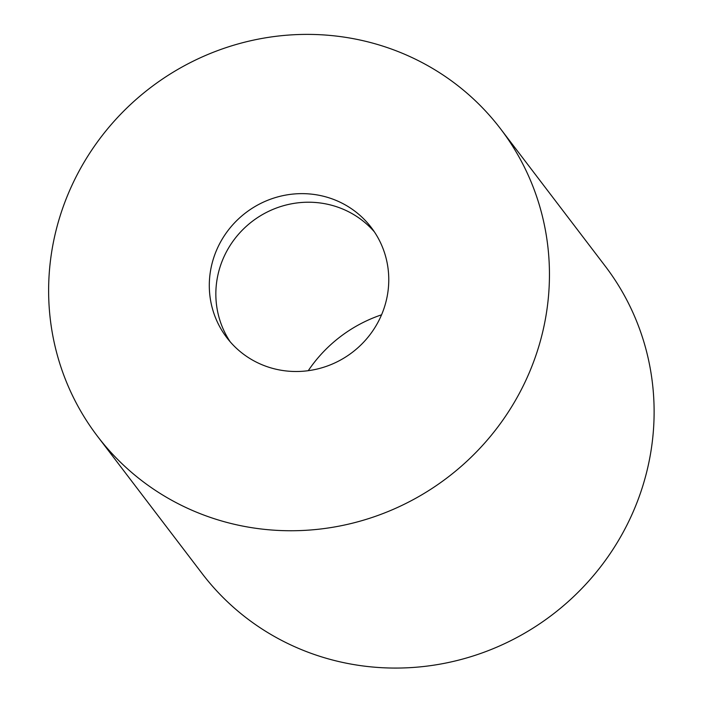 <?xml version="1.0" encoding="UTF-8"?>
<svg xmlns="http://www.w3.org/2000/svg" width="703" height="703" viewBox="0 0 703 703"><rect width="100%" height="100%" fill="white"/><g stroke="black" fill="none" stroke-linecap="round" stroke-linejoin="round"><path stroke-width="1.05" d="M97.453 436.229L202.121 573.543A253.475 245.066 -37.3 0 0 328.776 658.992A253.475 245.066 -37.3 0 0 607.541 557.4A253.475 245.066 -37.3 0 0 605.292 266.226L500.624 128.913A253.475 245.066 -37.3 0 0 150.477 87.673A253.475 245.066 -37.3 0 0 97.453 436.229A253.475 245.066 -37.3 0 0 224.108 521.67A253.475 245.066 -37.3 0 0 502.873 420.086A253.475 245.066 -37.3 0 0 500.624 128.913M272.184 368.249A90.828 87.813 -37.3 0 0 372.08 331.842A90.828 87.813 -37.3 0 0 371.272 227.508A90.828 87.813 -37.3 0 0 245.804 212.728A90.828 87.813 -37.3 0 0 226.797 337.633A90.828 87.813 -37.3 0 0 272.184 368.249M374.409 231.902A90.828 87.813 -37.3 0 0 252.342 221.313A90.828 87.813 -37.3 0 0 230.206 341.816M381.562 314.812A139.405 134.783 -37.3 0 0 308.257 370.692"/></g></svg>

